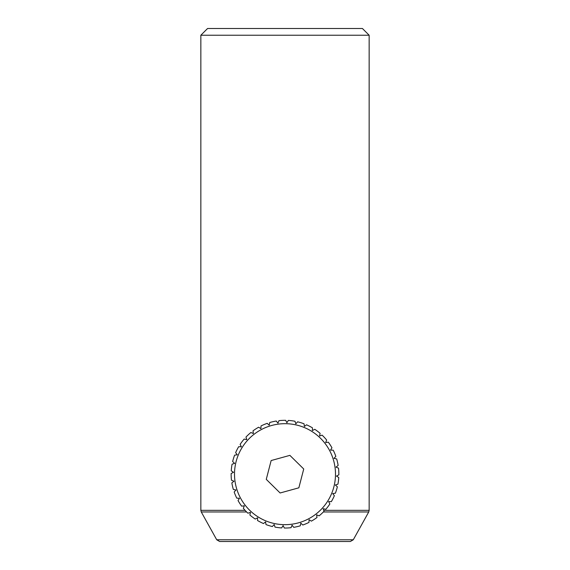 <?xml version="1.0" encoding="UTF-8"?>
<svg xmlns="http://www.w3.org/2000/svg" width="570" height="570" viewBox="0 0 570 570"><rect width="100%" height="100%" fill="white"/><g stroke="black" fill="none" stroke-linecap="round" stroke-linejoin="round"><path stroke-width="0.85" d="M335.83 456.363L334.013 458.366L336.656 458.935A53.858 53.858 0 0 1 338.145 465.455L336.015 467.115L338.516 468.134A53.858 53.858 0 0 1 338.858 474.817L336.464 476.085L338.751 477.518A53.858 53.858 0 0 1 337.924 484.158L335.352 484.992L337.355 486.801A53.858 53.858 0 0 1 335.388 493.2L332.709 493.57L334.369 495.701A53.858 53.858 0 0 1 331.32 501.664L328.619 501.557L329.88 503.951A53.858 53.858 0 0 1 325.841 509.288L323.204 508.718L324.031 511.29A53.858 53.858 0 0 1 319.122 515.843L316.621 514.831L316.991 517.503A53.858 53.858 0 0 1 311.37 521.137L309.083 519.705L308.983 522.398A53.858 53.858 0 0 1 302.812 525.006L300.81 523.189L300.248 525.832A53.858 53.858 0 0 1 293.721 527.328L292.061 525.191L291.042 527.692A53.858 53.858 0 0 1 284.359 528.034L283.098 525.647L281.658 527.934A53.858 53.858 0 0 1 275.018 527.1L274.184 524.528L272.375 526.538A53.858 53.858 0 0 1 265.976 524.564L265.606 521.885L263.475 523.545A53.858 53.858 0 0 1 257.519 520.495L257.619 517.795L255.232 519.056A53.858 53.858 0 0 1 249.888 515.016L250.458 512.38L247.886 513.207A53.858 53.858 0 0 1 243.333 508.305L244.352 505.797L241.673 506.167A53.858 53.858 0 0 1 238.039 500.546L239.478 498.258L236.778 498.159A53.858 53.858 0 0 1 234.17 491.995L235.987 489.986L233.344 489.423A53.858 53.858 0 0 1 231.855 482.897L233.985 481.237L231.484 480.218A53.858 53.858 0 0 1 231.142 473.535L233.536 472.274L231.249 470.834A53.858 53.858 0 0 1 232.076 464.194L234.648 463.36L232.645 461.55A53.858 53.858 0 0 1 234.612 455.152L237.291 454.782L235.631 452.651A53.858 53.858 0 0 1 238.68 446.695L241.381 446.795L240.12 444.408A53.858 53.858 0 0 1 244.16 439.071L246.796 439.634L245.969 437.062A53.858 53.858 0 0 1 250.878 432.509L253.379 433.528L253.009 430.849A53.858 53.858 0 0 1 258.63 427.215L260.918 428.654L261.017 425.954A53.858 53.858 0 0 1 267.188 423.353L269.19 425.163L269.752 422.52A53.858 53.858 0 0 1 276.279 421.03L277.939 423.161L278.958 420.66A53.858 53.858 0 0 1 285.641 420.325L286.902 422.712L288.342 420.425A53.858 53.858 0 0 1 294.982 421.251L295.816 423.824L297.626 421.821A53.858 53.858 0 0 1 304.024 423.788L304.394 426.467L306.525 424.807A53.858 53.858 0 0 1 312.481 427.856L312.381 430.557L314.768 429.296A53.858 53.858 0 0 1 320.112 433.335L319.542 435.979L322.114 435.145A53.858 53.858 0 0 1 326.667 440.054L325.648 442.555L328.327 442.185A53.858 53.858 0 0 1 331.961 447.806L330.522 450.093L333.222 450.193A53.858 53.858 0 0 1 335.83 456.363L334.013 458.366L336.656 458.935M331.961 447.806L330.522 450.093L333.222 450.193M326.667 440.054L325.648 442.555L328.327 442.185M320.112 433.335L319.542 435.979L322.114 435.145M312.481 427.856L312.381 430.557L314.768 429.296M304.024 423.788L304.394 426.467L306.525 424.807M294.982 421.251L295.816 423.824L297.626 421.821M285.641 420.325L286.902 422.712L288.342 420.425M276.279 421.03L277.939 423.161L278.958 420.66M267.188 423.353L269.19 425.163L269.752 422.52M258.63 427.215L260.918 428.654L261.017 425.954M250.878 432.509L253.379 433.528L253.009 430.849M244.16 439.071L246.796 439.634L245.969 437.062M238.68 446.695L241.381 446.795L240.12 444.408M234.612 455.152L237.291 454.782L235.631 452.651M232.076 464.194L234.648 463.36L232.645 461.55M231.142 473.535L233.536 472.274L231.249 470.834M231.855 482.897L233.985 481.237L231.484 480.218M234.17 491.995L235.987 489.986L233.344 489.423M238.039 500.546L239.478 498.258L236.778 498.159M243.333 508.305L244.352 505.797L241.673 506.167M249.888 515.016L250.458 512.38L247.886 513.207M257.519 520.495L257.619 517.795L255.232 519.056M265.976 524.564L265.606 521.885L263.475 523.545M275.018 527.1L274.184 524.528L272.375 526.538M284.359 528.034L283.098 525.647L281.658 527.934M293.721 527.328L292.061 525.191L291.042 527.692M302.812 525.006L300.81 523.189L300.248 525.832M311.37 521.137L309.083 519.705L308.983 522.398M319.122 515.843L316.621 514.831L316.991 517.503M325.841 509.288L323.204 508.718L324.031 511.29M331.32 501.664L328.619 501.557L329.88 503.951M335.388 493.2L332.709 493.57L334.369 495.701M337.924 484.158L335.352 484.992L337.355 486.801M338.858 474.817L336.464 476.085L338.751 477.518M338.145 465.455L336.015 467.115L338.516 468.134M269.496 426.125A50.495 50.495 0 0 0 251.135 511.632A50.495 50.495 0 0 0 334.369 484.778A50.495 50.495 0 0 0 269.496 426.125M280.119 492.986L298.851 487.813L303.732 468.996L289.881 455.366L271.149 460.546L266.268 479.356L280.119 492.986M207.58 28.5L362.42 28.5L369.153 35.233L200.847 35.233L207.58 28.5M323.724 510.335L369.153 510.335L369.153 35.233M369.153 510.335L368.733 511.967L323.375 511.967M246.625 511.967L201.267 511.967L216.714 539.769L353.286 539.769L368.733 511.967M353.286 539.769L350.343 541.5L219.657 541.5L216.714 539.769M201.267 511.967L200.847 510.335L245.079 510.335M200.847 510.335L200.847 35.233"/></g></svg>
